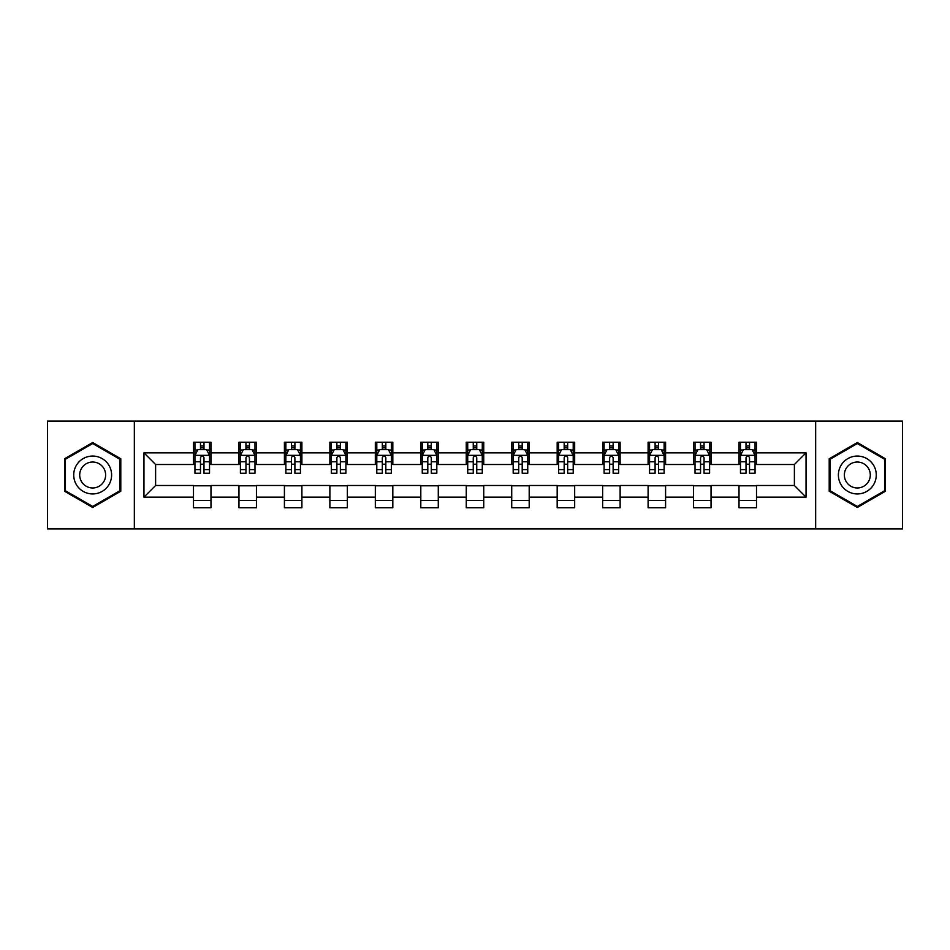 <?xml version="1.0" encoding="UTF-8"?>
<svg xmlns="http://www.w3.org/2000/svg" width="950" height="950" viewBox="0 0 950 950"><rect width="100%" height="100%" fill="white"/><g stroke="black" fill="none" stroke-linecap="round" stroke-linejoin="round"><path stroke-width="1.43" d="M815.658 528.913L902.5 528.913L902.5 421.088L815.658 421.088L815.658 528.913L134.342 528.913L134.342 421.088L47.5 421.088L47.5 528.913L134.342 528.913M815.658 421.088L134.342 421.088M756.509 452.853L756.509 442.213L739.017 442.213L739.017 452.853L711.039 452.853L711.039 442.213L693.559 442.213L693.559 452.853L665.582 452.853L665.582 442.213L648.102 442.213L648.102 452.853L620.124 452.853L620.124 442.213L602.633 442.213L602.633 452.853L574.667 452.853L574.667 442.213L557.175 442.213L557.175 452.853L529.197 452.853L529.197 442.213L511.718 442.213L511.718 452.853L483.74 452.853L483.74 442.213L466.26 442.213L466.26 452.853L438.282 452.853L438.282 442.213L420.803 442.213L420.803 452.853L392.825 452.853L392.825 442.213L375.333 442.213L375.333 452.853L347.367 452.853L347.367 442.213L329.876 442.213L329.876 452.853L301.898 452.853L301.898 442.213L284.418 442.213L284.418 452.853L256.441 452.853L256.441 442.213L238.961 442.213L238.961 452.853L210.983 452.853L210.983 442.213L193.491 442.213L193.491 452.853L143.961 452.853L143.961 497.147L155.61 485.486L193.491 485.486L193.491 507.787L210.983 507.787L210.983 485.486L238.961 485.486L238.961 507.787L256.441 507.787L256.441 485.486L284.418 485.486L284.418 507.787L301.898 507.787L301.898 485.486L329.876 485.486L329.876 507.787L347.367 507.787L347.367 485.486L375.333 485.486L375.333 507.787L392.825 507.787L392.825 485.486L420.803 485.486L420.803 507.787L438.282 507.787L438.282 485.486L466.26 485.486L466.26 507.787L483.74 507.787L483.74 485.486L511.718 485.486L511.718 507.787L529.197 507.787L529.197 485.486L557.175 485.486L557.175 507.787L574.667 507.787L574.667 485.486L602.633 485.486L602.633 507.787L620.124 507.787L620.124 485.486L648.102 485.486L648.102 507.787L665.582 507.787L665.582 485.486L693.559 485.486L693.559 507.787L711.039 507.787L711.039 485.486L739.017 485.486L739.017 507.787L756.509 507.787L756.509 485.486L794.39 485.486L794.39 464.514L756.509 464.514L756.509 452.853L806.039 452.853L806.039 497.147L756.509 497.147M739.017 497.147L711.039 497.147M693.559 497.147L665.582 497.147M648.102 497.147L620.124 497.147M602.633 497.147L574.667 497.147M557.175 497.147L529.197 497.147M511.718 497.147L483.74 497.147M466.26 497.147L438.282 497.147M420.803 497.147L392.825 497.147M375.333 497.147L347.367 497.147M329.876 497.147L301.898 497.147M284.418 497.147L256.441 497.147M238.961 497.147L210.983 497.147M193.491 497.147L143.961 497.147M739.017 452.853L739.017 464.514L711.039 464.514L711.039 452.853M693.559 452.853L693.559 464.514L665.582 464.514L665.582 452.853M648.102 452.853L648.102 464.514L620.124 464.514L620.124 452.853M602.633 452.853L602.633 464.514L574.667 464.514L574.667 452.853M557.175 452.853L557.175 464.514L529.197 464.514L529.197 452.853M511.718 452.853L511.718 464.514L483.74 464.514L483.74 452.853M466.26 452.853L466.26 464.514L438.282 464.514L438.282 452.853M420.803 452.853L420.803 464.514L392.825 464.514L392.825 452.853M375.333 452.853L375.333 464.514L347.367 464.514L347.367 452.853M329.876 452.853L329.876 464.514L301.898 464.514L301.898 452.853M284.418 452.853L284.418 464.514L256.441 464.514L256.441 452.853M238.961 452.853L238.961 464.514L210.983 464.514L210.983 452.853M193.491 452.853L193.491 464.514L155.61 464.514L143.961 452.853M155.61 464.514L155.61 485.486M806.039 497.147L794.39 485.486M794.39 464.514L806.039 452.853M193.491 449.504L194.952 449.504M200.486 449.504L203.989 449.504M209.523 449.504L210.983 449.504M193.491 464.218L194.952 464.218M200.486 464.218L203.989 464.218M209.523 464.218L210.983 464.218M193.491 485.782L210.983 485.782M193.491 500.496L210.983 500.496M238.961 485.782L256.441 485.782M238.961 500.496L256.441 500.496M238.961 449.504L240.409 449.504M245.955 449.504L249.446 449.504M254.98 449.504L256.441 449.504M238.961 464.218L240.409 464.218M245.955 464.218L249.446 464.218M254.98 464.218L256.441 464.218M284.418 485.782L301.898 485.782M284.418 500.496L301.898 500.496M284.418 449.504L285.879 449.504M291.413 449.504L294.904 449.504M300.449 449.504L301.898 449.504M284.418 464.218L285.879 464.218M291.413 464.218L294.904 464.218M300.449 464.218L301.898 464.218M329.876 485.782L347.367 485.782M329.876 500.496L347.367 500.496M329.876 449.504L331.336 449.504M336.87 449.504L340.373 449.504M345.907 449.504L347.367 449.504M329.876 464.218L331.336 464.218M336.87 464.218L340.373 464.218M345.907 464.218L347.367 464.218M375.333 485.782L392.825 485.782M375.333 500.496L392.825 500.496M375.333 449.504L376.794 449.504M382.327 449.504L385.831 449.504M391.364 449.504L392.825 449.504M375.333 464.218L376.794 464.218M382.327 464.218L385.831 464.218M391.364 464.218L392.825 464.218M420.803 485.782L438.282 485.782M420.803 500.496L438.282 500.496M420.803 449.504L422.251 449.504M427.797 449.504L431.288 449.504M436.822 449.504L438.282 449.504M420.803 464.218L422.251 464.218M427.797 464.218L431.288 464.218M436.822 464.218L438.282 464.218M466.26 485.782L483.74 485.782M466.26 500.496L483.74 500.496M466.26 449.504L467.721 449.504M473.254 449.504L476.746 449.504M482.279 449.504L483.74 449.504M466.26 464.218L467.721 464.218M473.254 464.218L476.746 464.218M482.279 464.218L483.74 464.218M511.718 485.782L529.197 485.782M511.718 500.496L529.197 500.496M511.718 449.504L513.178 449.504M518.712 449.504L522.203 449.504M527.749 449.504L529.197 449.504M511.718 464.218L513.178 464.218M518.712 464.218L522.203 464.218M527.749 464.218L529.197 464.218M557.175 485.782L574.667 485.782M557.175 500.496L574.667 500.496M557.175 449.504L558.636 449.504M564.169 449.504L567.673 449.504M573.206 449.504L574.667 449.504M557.175 464.218L558.636 464.218M564.169 464.218L567.673 464.218M573.206 464.218L574.667 464.218M602.633 485.782L620.124 485.782M602.633 500.496L620.124 500.496M602.633 449.504L604.093 449.504M609.627 449.504L613.13 449.504M618.664 449.504L620.124 449.504M602.633 464.218L604.093 464.218M609.627 464.218L613.13 464.218M618.664 464.218L620.124 464.218M648.102 485.782L665.582 485.782M648.102 500.496L665.582 500.496M648.102 449.504L649.551 449.504M655.096 449.504L658.587 449.504M664.121 449.504L665.582 449.504M648.102 464.218L649.551 464.218M655.096 464.218L658.587 464.218M664.121 464.218L665.582 464.218M693.559 485.782L711.039 485.782M693.559 500.496L711.039 500.496M693.559 449.504L695.02 449.504M700.554 449.504L704.045 449.504M709.591 449.504L711.039 449.504M693.559 464.218L695.02 464.218M700.554 464.218L704.045 464.218M709.591 464.218L711.039 464.218M739.017 485.782L756.509 485.782M739.017 500.496L756.509 500.496M739.017 449.504L740.477 449.504M746.011 449.504L749.514 449.504M755.048 449.504L756.509 449.504M739.017 464.218L740.477 464.218M746.011 464.218L749.514 464.218M755.048 464.218L756.509 464.218M92.673 507.466L120.793 491.233L120.793 458.767L92.673 442.534L64.552 458.767L64.552 491.233L92.673 507.466M885.447 458.767L857.328 442.534L829.207 458.767L829.207 491.233L857.328 507.466L885.447 491.233L885.447 458.767M203.989 446.001L200.486 446.001M209.523 469.597L203.989 469.597L203.989 473.254L209.523 473.254L209.523 455.478L206.613 449.647L197.873 449.647L194.952 455.478L194.952 473.254L200.486 473.254L200.486 469.597L194.952 469.597M194.952 455.478L194.952 442.213M209.523 455.478L209.523 442.213M200.486 449.647L200.486 442.213M203.989 442.213L203.989 449.647M203.989 469.597L203.989 457.662C202.825 455.418 201.661 455.418 200.486 457.662L200.486 469.597M109.072 484.476A18.941 18.941 0 0 0 102.137 458.601A18.941 18.941 0 0 0 76.261 465.524A18.941 18.941 0 0 0 83.196 491.399A18.941 18.941 0 0 0 109.072 484.476M103.894 481.484A12.967 12.967 0 0 0 99.156 463.766A12.967 12.967 0 0 0 81.439 468.516A12.967 12.967 0 0 0 86.189 486.234A12.967 12.967 0 0 0 103.894 481.484M65.419 490.734L65.419 459.266L92.673 443.543L119.914 459.266L119.914 490.734L92.673 506.457L65.419 490.734M857.328 456.059A18.941 18.941 0 0 0 838.387 475A18.941 18.941 0 0 0 857.328 493.941A18.941 18.941 0 0 0 876.268 475A18.941 18.941 0 0 0 857.328 456.059M857.328 462.032A12.967 12.967 0 0 0 844.36 475A12.967 12.967 0 0 0 857.328 487.968A12.967 12.967 0 0 0 870.295 475A12.967 12.967 0 0 0 857.328 462.032M884.581 490.734L857.328 506.457L830.086 490.734L830.086 459.266L857.328 443.543L884.581 459.266L884.581 490.734M249.446 446.001L245.955 446.001M254.98 469.597L249.446 469.597L249.446 473.254L254.98 473.254L254.98 455.478L252.071 449.647L243.331 449.647L240.409 455.478L240.409 473.254L245.955 473.254L245.955 469.597L240.409 469.597M240.409 455.478L240.409 442.213M254.98 455.478L254.98 442.213M245.955 449.647L245.955 442.213M249.446 442.213L249.446 449.647M249.446 469.597L249.446 457.662C248.283 455.418 247.119 455.418 245.955 457.662L245.955 469.597M294.904 446.001L291.413 446.001M300.449 469.597L294.904 469.597L294.904 473.254L300.449 473.254L300.449 455.478L297.528 449.647L288.788 449.647L285.879 455.478L285.879 473.254L291.413 473.254L291.413 469.597L285.879 469.597M285.879 455.478L285.879 442.213M300.449 455.478L300.449 442.213M291.413 449.647L291.413 442.213M294.904 442.213L294.904 449.647M294.904 469.597L294.904 457.662C293.74 455.418 292.576 455.418 291.413 457.662L291.413 469.597M340.373 446.001L336.87 446.001M345.907 469.597L340.373 469.597L340.373 473.254L345.907 473.254L345.907 455.478L342.986 449.647L334.246 449.647L331.336 455.478L331.336 473.254L336.87 473.254L336.87 469.597L331.336 469.597M331.336 455.478L331.336 442.213M345.907 455.478L345.907 442.213M336.87 449.647L336.87 442.213M340.373 442.213L340.373 449.647M340.373 469.597L340.373 457.662C339.209 455.418 338.034 455.418 336.87 457.662L336.87 469.597M385.831 446.001L382.327 446.001M391.364 469.597L385.831 469.597L385.831 473.254L391.364 473.254L391.364 455.478L388.455 449.647L379.703 449.647L376.794 455.478L376.794 473.254L382.327 473.254L382.327 469.597L376.794 469.597M376.794 455.478L376.794 442.213M391.364 455.478L391.364 442.213M382.327 449.647L382.327 442.213M385.831 442.213L385.831 449.647M385.831 469.597L385.831 457.662C384.667 455.418 383.503 455.418 382.327 457.662L382.327 469.597M431.288 446.001L427.797 446.001M436.822 469.597L431.288 469.597L431.288 473.254L436.822 473.254L436.822 455.478L433.912 449.647L425.173 449.647L422.251 455.478L422.251 473.254L427.797 473.254L427.797 469.597L422.251 469.597M422.251 455.478L422.251 442.213M436.822 455.478L436.822 442.213M427.797 449.647L427.797 442.213M431.288 442.213L431.288 449.647M431.288 469.597L431.288 457.662C430.124 455.418 428.961 455.418 427.797 457.662L427.797 469.597M476.746 446.001L473.254 446.001M482.279 469.597L476.746 469.597L476.746 473.254L482.279 473.254L482.279 455.478L479.37 449.647L470.63 449.647L467.721 455.478L467.721 473.254L473.254 473.254L473.254 469.597L467.721 469.597M467.721 455.478L467.721 442.213M482.279 455.478L482.279 442.213M473.254 449.647L473.254 442.213M476.746 442.213L476.746 449.647M476.746 469.597L476.746 457.662C475.582 455.418 474.418 455.418 473.254 457.662L473.254 469.597M522.203 446.001L518.712 446.001M527.749 469.597L522.203 469.597L522.203 473.254L527.749 473.254L527.749 455.478L524.827 449.647L516.087 449.647L513.178 455.478L513.178 473.254L518.712 473.254L518.712 469.597L513.178 469.597M513.178 455.478L513.178 442.213M527.749 455.478L527.749 442.213M518.712 449.647L518.712 442.213M522.203 442.213L522.203 449.647M522.203 469.597L522.203 457.662C521.039 455.418 519.876 455.418 518.712 457.662L518.712 469.597M567.673 446.001L564.169 446.001M573.206 469.597L567.673 469.597L567.673 473.254L573.206 473.254L573.206 455.478L570.297 449.647L561.545 449.647L558.636 455.478L558.636 473.254L564.169 473.254L564.169 469.597L558.636 469.597M558.636 455.478L558.636 442.213M573.206 455.478L573.206 442.213M564.169 449.647L564.169 442.213M567.673 442.213L567.673 449.647M567.673 469.597L567.673 457.662C566.509 455.418 565.333 455.418 564.169 457.662L564.169 469.597M613.13 446.001L609.627 446.001M618.664 469.597L613.13 469.597L613.13 473.254L618.664 473.254L618.664 455.478L615.754 449.647L607.014 449.647L604.093 455.478L604.093 473.254L609.627 473.254L609.627 469.597L604.093 469.597M604.093 455.478L604.093 442.213M618.664 455.478L618.664 442.213M609.627 449.647L609.627 442.213M613.13 442.213L613.13 449.647M613.13 469.597L613.13 457.662C611.966 455.418 610.803 455.418 609.627 457.662L609.627 469.597M658.587 446.001L655.096 446.001M664.121 469.597L658.587 469.597L658.587 473.254L664.121 473.254L664.121 455.478L661.212 449.647L652.472 449.647L649.551 455.478L649.551 473.254L655.096 473.254L655.096 469.597L649.551 469.597M649.551 455.478L649.551 442.213M664.121 455.478L664.121 442.213M655.096 449.647L655.096 442.213M658.587 442.213L658.587 449.647M658.587 469.597L658.587 457.662C657.424 455.418 656.26 455.418 655.096 457.662L655.096 469.597M704.045 446.001L700.554 446.001M709.591 469.597L704.045 469.597L704.045 473.254L709.591 473.254L709.591 455.478L706.669 449.647L697.929 449.647L695.02 455.478L695.02 473.254L700.554 473.254L700.554 469.597L695.02 469.597M695.02 455.478L695.02 442.213M709.591 455.478L709.591 442.213M700.554 449.647L700.554 442.213M704.045 442.213L704.045 449.647M704.045 469.597L704.045 457.662C702.881 455.418 701.717 455.418 700.554 457.662L700.554 469.597M749.514 446.001L746.011 446.001M755.048 469.597L749.514 469.597L749.514 473.254L755.048 473.254L755.048 455.478L752.127 449.647L743.387 449.647L740.477 455.478L740.477 473.254L746.011 473.254L746.011 469.597L740.477 469.597M740.477 455.478L740.477 442.213M755.048 455.478L755.048 442.213M746.011 449.647L746.011 442.213M749.514 442.213L749.514 449.647M749.514 469.597L749.514 457.662C748.351 455.418 747.175 455.418 746.011 457.662L746.011 469.597M209.451 455.335L195.023 455.335M194.952 449.991L197.695 449.991M206.779 449.991L209.523 449.991M200.486 461.783L194.952 461.783M209.523 461.783L203.989 461.783M203.989 447.854L200.486 447.854M254.909 455.335L240.493 455.335M240.409 449.991L243.152 449.991M252.249 449.991L254.98 449.991M245.955 461.783L240.409 461.783M254.98 461.783L249.446 461.783M249.446 447.854L245.955 447.854M300.366 455.335L285.95 455.335M285.879 449.991L288.61 449.991M297.706 449.991L300.449 449.991M291.413 461.783L285.879 461.783M300.449 461.783L294.904 461.783M294.904 447.854L291.413 447.854M345.836 455.335L331.407 455.335M331.336 449.991L334.079 449.991M343.164 449.991L345.907 449.991M336.87 461.783L331.336 461.783M345.907 461.783L340.373 461.783M340.373 447.854L336.87 447.854M391.293 455.335L376.865 455.335M376.794 449.991L379.537 449.991M388.621 449.991L391.364 449.991M382.327 461.783L376.794 461.783M391.364 461.783L385.831 461.783M385.831 447.854L382.327 447.854M436.751 455.335L422.322 455.335M422.251 449.991L424.994 449.991M434.091 449.991L436.822 449.991M427.797 461.783L422.251 461.783M436.822 461.783L431.288 461.783M431.288 447.854L427.797 447.854M482.208 455.335L467.792 455.335M467.721 449.991L470.452 449.991M479.548 449.991L482.279 449.991M473.254 461.783L467.721 461.783M482.279 461.783L476.746 461.783M476.746 447.854L473.254 447.854M527.678 455.335L513.249 455.335M513.178 449.991L515.909 449.991M525.006 449.991L527.749 449.991M518.712 461.783L513.178 461.783M527.749 461.783L522.203 461.783M522.203 447.854L518.712 447.854M573.135 455.335L558.707 455.335M558.636 449.991L561.379 449.991M570.463 449.991L573.206 449.991M564.169 461.783L558.636 461.783M573.206 461.783L567.673 461.783M567.673 447.854L564.169 447.854M618.592 455.335L604.164 455.335M604.093 449.991L606.836 449.991M615.921 449.991L618.664 449.991M609.627 461.783L604.093 461.783M618.664 461.783L613.13 461.783M613.13 447.854L609.627 447.854M664.05 455.335L649.634 455.335M649.551 449.991L652.294 449.991M661.39 449.991L664.121 449.991M655.096 461.783L649.551 461.783M664.121 461.783L658.587 461.783M658.587 447.854L655.096 447.854M709.508 455.335L695.091 455.335M695.02 449.991L697.751 449.991M706.847 449.991L709.591 449.991M700.554 461.783L695.02 461.783M709.591 461.783L704.045 461.783M704.045 447.854L700.554 447.854M754.977 455.335L740.549 455.335M740.477 449.991L743.221 449.991M752.305 449.991L755.048 449.991M746.011 461.783L740.477 461.783M755.048 461.783L749.514 461.783M749.514 447.854L746.011 447.854"/></g></svg>
